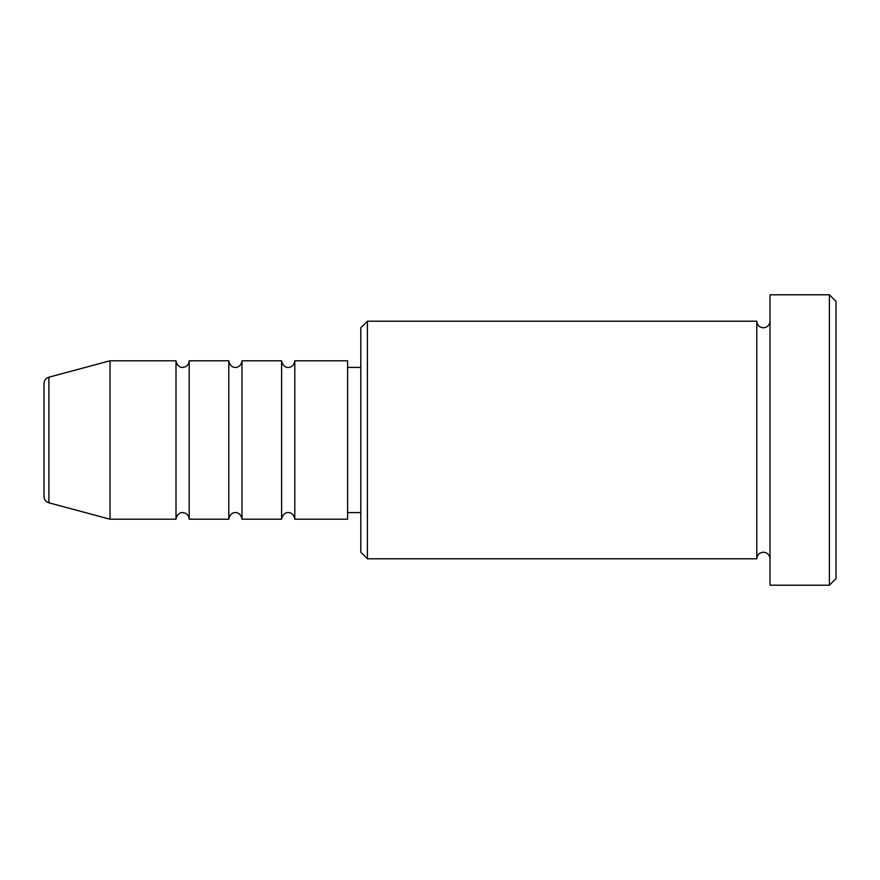 <?xml version="1.0" encoding="UTF-8"?>
<svg xmlns="http://www.w3.org/2000/svg" width="880" height="880" viewBox="0 0 880 880"><rect width="100%" height="100%" fill="white"/><g stroke="black" fill="none" stroke-linecap="round" stroke-linejoin="round"><path stroke-width="1.32" d="M44 496.452L44 383.548C44.198 380.325 45.826 378.202 48.895 377.179L48.895 502.821C45.826 501.798 44.198 499.675 44 496.452M294.8 360.8L294.8 519.2L347.6 519.2L347.6 360.8L294.8 360.8C293.964 367.092 288.684 367.719 288.2 367.4C288.486 367.664 282.755 367.73 281.6 360.8L281.6 519.2L242 519.2L242 360.8L281.6 360.8M228.8 360.8L228.8 519.2L189.2 519.2L189.2 360.8L228.8 360.8C229.955 367.73 235.686 367.664 235.4 367.4C235.884 367.719 241.164 367.092 242 360.8M176 360.8L176 519.2L110 519.2L110 360.8L176 360.8C177.155 367.73 182.886 367.664 182.6 367.4C186.604 367.004 188.804 364.804 189.2 360.8M367.4 558.8L360.8 552.2L360.8 327.8L367.4 321.2L367.4 558.8L756.8 558.8L756.8 321.2C757.196 325.204 759.396 327.404 763.4 327.8C767.404 327.404 769.604 325.204 770 321.2M829.4 294.8L836 301.4L836 578.6L829.4 585.2L829.4 294.8L770 294.8L770 585.2L829.4 585.2M347.6 512.6L360.8 512.6M48.895 502.821L110 519.2M48.895 377.179L110 360.8M367.4 321.2L756.8 321.2M347.6 367.4L360.8 367.4M770 558.8C769.604 554.796 767.404 552.596 763.4 552.2C759.396 552.596 757.196 554.796 756.8 558.8M189.2 519.2C188.804 515.196 186.604 512.996 182.6 512.6C182.886 512.336 177.155 512.27 176 519.2M242 519.2C240.845 512.27 235.114 512.336 235.4 512.6C235.686 512.336 229.955 512.27 228.8 519.2M294.8 519.2C293.645 512.27 287.914 512.336 288.2 512.6C288.486 512.336 282.755 512.27 281.6 519.2"/></g></svg>

